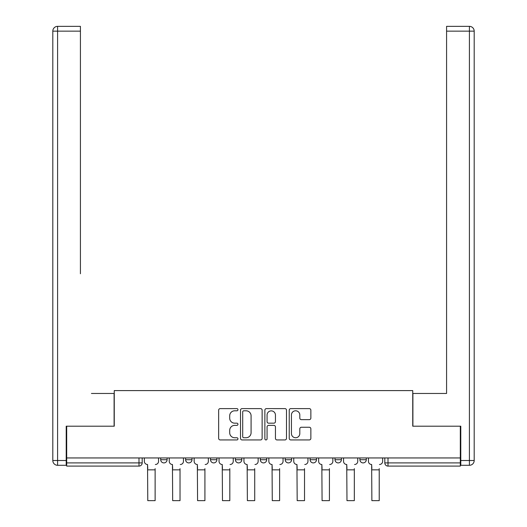 <?xml version="1.0" encoding="UTF-8"?>
<svg xmlns="http://www.w3.org/2000/svg" width="527" height="527" viewBox="0 0 527 527"><rect width="100%" height="100%" fill="white"/><g stroke="black" fill="none" stroke-linecap="round" stroke-linejoin="round"><path stroke-width="0.79" d="M237.96 409.703A1.094 1.094 0 0 0 236.867 408.609L220.22 408.609A1.568 1.568 0 0 0 218.652 410.171L218.652 438.372A1.568 1.568 0 0 0 220.22 439.94L236.867 439.94A1.094 1.094 0 0 0 237.96 438.846A1.094 1.094 0 0 0 236.867 437.746L234.713 437.746A5.013 5.013 0 0 1 229.7 432.733L229.7 430.381A5.013 5.013 0 0 1 234.713 425.368L236.867 425.368A1.094 1.094 0 0 0 237.96 424.275A1.094 1.094 0 0 0 236.867 423.174L234.713 423.174A5.013 5.013 0 0 1 229.7 418.161L229.7 415.816A5.013 5.013 0 0 1 234.713 410.796L236.867 410.796A1.094 1.094 0 0 0 237.96 409.703M359.908 457.95L359.908 459.709L366.291 459.709A3.195 3.195 0 0 1 363.103 462.904A3.195 3.195 0 0 1 359.908 459.709L359.908 457.95M310.107 457.95L310.107 459.709L316.49 459.709A3.195 3.195 0 0 1 313.301 462.904A3.195 3.195 0 0 1 310.107 459.709L310.107 457.95M285.206 457.95L285.206 459.709L291.596 459.709A3.195 3.195 0 0 1 288.401 462.904A3.195 3.195 0 0 1 285.206 459.709L285.206 457.95M235.404 457.95L235.404 459.709L241.794 459.709A3.195 3.195 0 0 1 238.599 462.904A3.195 3.195 0 0 1 235.404 459.709L235.404 457.95M309.29 419.65A1.568 1.568 0 0 0 310.858 418.082L310.858 410.171A1.568 1.568 0 0 0 309.29 408.609L290.799 408.609A1.568 1.568 0 0 0 289.231 410.171L289.231 438.372A1.568 1.568 0 0 0 290.799 439.94L309.29 439.94A1.568 1.568 0 0 0 310.858 438.372L310.858 428.82A1.568 1.568 0 0 0 309.29 427.252L301.378 427.252A1.568 1.568 0 0 0 299.81 428.82L299.81 433.556A4.19 4.19 0 0 1 295.621 437.746A4.19 4.19 0 0 1 291.424 433.556L291.424 414.993A4.19 4.19 0 0 1 295.621 410.796A4.19 4.19 0 0 1 299.81 414.993L299.81 418.082A1.568 1.568 0 0 0 301.378 419.65L309.29 419.65M66.692 457.95L66.692 426.191L114.26 426.191L114.26 390.593L412.74 390.593L412.74 426.191L460.308 426.191L460.308 457.95L66.692 457.95L66.692 462.904L142.191 462.904L142.191 457.95L142.191 462.904A3.195 3.195 0 0 1 138.996 466.092L66.692 466.092L66.692 462.904M262.13 410.171A1.568 1.568 0 0 0 260.562 408.609L242.077 408.609A1.568 1.568 0 0 0 240.51 410.171L240.51 438.372A1.568 1.568 0 0 0 242.077 439.94L260.562 439.94A1.568 1.568 0 0 0 262.13 438.372L262.13 410.171M266.438 408.609L284.923 408.609A1.568 1.568 0 0 1 286.49 410.171L286.49 438.372A1.568 1.568 0 0 1 284.923 439.94L277.011 439.94A1.568 1.568 0 0 1 275.443 438.372L275.443 426.936A1.568 1.568 0 0 0 273.882 425.368L268.632 425.368A1.568 1.568 0 0 0 267.064 426.936L267.064 438.846A1.094 1.094 0 0 1 265.97 439.94A1.094 1.094 0 0 1 264.87 438.846L264.87 410.171A1.568 1.568 0 0 1 266.438 408.609M384.809 457.95L384.809 462.904L460.308 462.904L460.308 466.092L388.004 466.092A3.195 3.195 0 0 1 384.809 462.904M460.308 457.95L460.308 462.904M366.291 457.95L366.291 459.709M341.391 457.95L341.391 459.709A3.195 3.195 0 0 1 338.202 462.904A3.195 3.195 0 0 1 335.007 459.709L341.391 459.709L341.391 457.95M335.007 457.95L335.007 459.709M316.49 457.95L316.49 459.709L316.49 457.95M291.596 459.709L291.596 457.95L291.596 459.709A3.195 3.195 0 0 1 288.401 462.904M266.695 457.95L266.695 459.709A3.195 3.195 0 0 1 263.5 462.904A3.195 3.195 0 0 1 260.305 459.709A3.195 3.195 0 0 0 263.5 462.904A3.195 3.195 0 0 0 266.695 459.709L266.695 457.95M260.305 457.95L260.305 459.709L266.695 459.709M241.794 457.95L241.794 459.709M216.893 457.95L216.893 459.709A3.195 3.195 0 0 1 213.698 462.904A3.195 3.195 0 0 1 210.51 459.709A3.195 3.195 0 0 0 213.698 462.904A3.195 3.195 0 0 0 216.893 459.709L210.51 459.709L210.51 457.95M185.609 457.95L185.609 459.709L191.993 459.709L191.993 457.95L191.993 459.709A3.195 3.195 0 0 1 188.798 462.904A3.195 3.195 0 0 1 185.609 459.709A3.195 3.195 0 0 0 188.798 462.904M160.709 457.95L160.709 459.709L167.092 459.709L167.092 457.95L167.092 459.709A3.195 3.195 0 0 1 163.897 462.904A3.195 3.195 0 0 1 160.709 459.709A3.195 3.195 0 0 0 163.897 462.904M138.996 457.95L138.996 466.092A3.195 3.195 0 0 0 142.191 462.904M243.797 410.796A1.094 1.094 0 0 0 242.703 411.897L242.703 436.652A1.094 1.094 0 0 0 243.797 437.746L246.069 437.746A5.013 5.013 0 0 0 251.083 432.733L251.083 415.816A5.013 5.013 0 0 0 246.069 410.796L243.797 410.796M275.443 415.072A4.19 4.19 0 0 0 271.253 410.876A4.19 4.19 0 0 0 267.064 415.072L267.064 421.613A1.568 1.568 0 0 0 268.632 423.174L273.882 423.174A1.568 1.568 0 0 0 275.443 421.613L275.443 415.072M144.345 461.303L144.345 457.95L144.345 461.303A3.195 3.195 0 0 0 147.54 464.498L147.777 468.648M147.54 464.498L147.777 500.65L155.122 500.65L155.122 468.648M158.555 461.303L158.555 457.95L158.555 461.303A3.195 3.195 0 0 1 155.36 464.498M155.122 500.65L147.777 500.65M169.246 461.303L169.246 457.95L169.246 461.303A3.195 3.195 0 0 0 172.441 464.498L172.678 468.648M172.441 464.498L172.678 500.65L180.023 500.65L180.023 468.648M183.455 461.303L183.455 457.95L183.455 461.303A3.195 3.195 0 0 1 180.26 464.498M194.147 461.303L194.147 457.95L194.147 461.303A3.195 3.195 0 0 0 197.342 464.498L197.579 468.648M197.342 464.498L197.579 500.65L204.924 500.65L204.924 468.648M208.349 461.303L208.349 457.95L208.349 461.303A3.195 3.195 0 0 1 205.161 464.498M66.211 460.506L66.211 465.295L57.595 465.295A4.789 4.789 0 0 1 52.805 460.506L52.805 31.139L57.595 31.139L57.595 26.35L80.42 26.35L80.42 31.139L57.595 31.139L57.595 460.506L66.211 460.506L66.211 426.191L114.102 426.191L114.102 393.465L91.434 393.465M80.42 31.139L80.42 273.757M57.595 26.35A4.789 4.789 0 0 0 52.805 31.139A4.789 4.789 0 0 1 57.595 26.35M435.565 393.465L446.58 393.465L446.58 26.35L469.405 26.35L456.797 26.35M460.789 460.506L469.405 460.506L469.405 31.139L474.195 31.139A4.789 4.789 0 0 0 469.405 26.35A4.789 4.789 0 0 1 474.195 31.139A4.789 4.789 0 0 0 469.405 26.35A4.789 4.789 0 0 1 474.195 31.139L474.195 460.506A4.789 4.789 0 0 1 469.405 465.295L460.789 465.295L460.789 426.191L412.898 426.191L412.898 393.465L446.58 393.465L446.58 273.757M469.405 465.295A4.789 4.789 0 0 0 474.195 460.506L469.405 460.506L469.405 465.295M180.023 500.65L172.678 500.65M204.924 500.65L197.579 500.65M219.048 461.303L219.048 457.95L219.048 461.303A3.195 3.195 0 0 0 222.236 464.498L222.48 468.648M222.236 464.498L222.48 500.65L229.818 500.65L229.818 468.648M233.25 461.303L233.25 457.95L233.25 461.303A3.195 3.195 0 0 1 230.062 464.498M243.948 461.303L243.948 457.95L243.948 461.303A3.195 3.195 0 0 0 247.137 464.498L247.38 468.648M247.137 464.498L247.38 500.65L254.719 500.65L254.719 468.648M258.151 461.303L258.151 457.95L258.151 461.303A3.195 3.195 0 0 1 254.963 464.498M268.849 461.303L268.849 457.95L268.849 461.303A3.195 3.195 0 0 0 272.037 464.498L272.281 468.648M272.037 464.498L272.281 500.65L279.62 500.65L279.62 468.648M283.052 461.303L283.052 457.95L283.052 461.303A3.195 3.195 0 0 1 279.863 464.498M229.818 500.65L222.48 500.65M254.719 500.65L247.38 500.65M279.62 500.65L272.281 500.65M293.75 461.303L293.75 457.95L293.75 461.303A3.195 3.195 0 0 0 296.938 464.498L297.182 468.648M296.938 464.498L297.182 500.65L304.52 500.65L304.52 468.648M307.952 461.303L307.952 457.95L307.952 461.303A3.195 3.195 0 0 1 304.764 464.498M304.52 500.65L297.182 500.65M318.651 461.303L318.651 457.95L318.651 461.303A3.195 3.195 0 0 0 321.839 464.498L322.076 468.648M321.839 464.498L322.076 500.65L329.421 500.65L329.421 468.648M332.853 461.303L332.853 457.95L332.853 461.303A3.195 3.195 0 0 1 329.658 464.498M329.421 500.65L322.076 500.65M343.545 461.303L343.545 457.95L343.545 461.303A3.195 3.195 0 0 0 346.74 464.498L346.977 468.648M346.74 464.498L346.977 500.65L354.322 500.65L354.322 468.648M357.754 461.303L357.754 457.95L357.754 461.303A3.195 3.195 0 0 1 354.559 464.498M354.322 500.65L346.977 500.65M368.445 461.303L368.445 457.95L368.445 461.303A3.195 3.195 0 0 0 371.64 464.498L371.878 468.648M371.64 464.498L371.878 500.65L379.223 500.65L379.223 468.648M382.655 461.303L382.655 457.95L382.655 461.303A3.195 3.195 0 0 1 379.46 464.498M379.223 500.65L371.878 500.65M388.004 457.95L388.004 466.092M155.122 469.847L147.777 469.847M57.595 465.295L57.595 460.506L52.805 460.506M469.405 26.35L469.405 31.139L446.58 31.139M180.023 469.847L172.678 469.847M204.924 469.847L197.579 469.847M229.818 469.847L222.48 469.847M254.719 469.847L247.38 469.847M279.62 469.847L272.281 469.847M304.52 469.847L297.182 469.847M329.421 469.847L322.076 469.847M354.322 469.847L346.977 469.847M379.223 469.847L371.878 469.847"/></g></svg>
